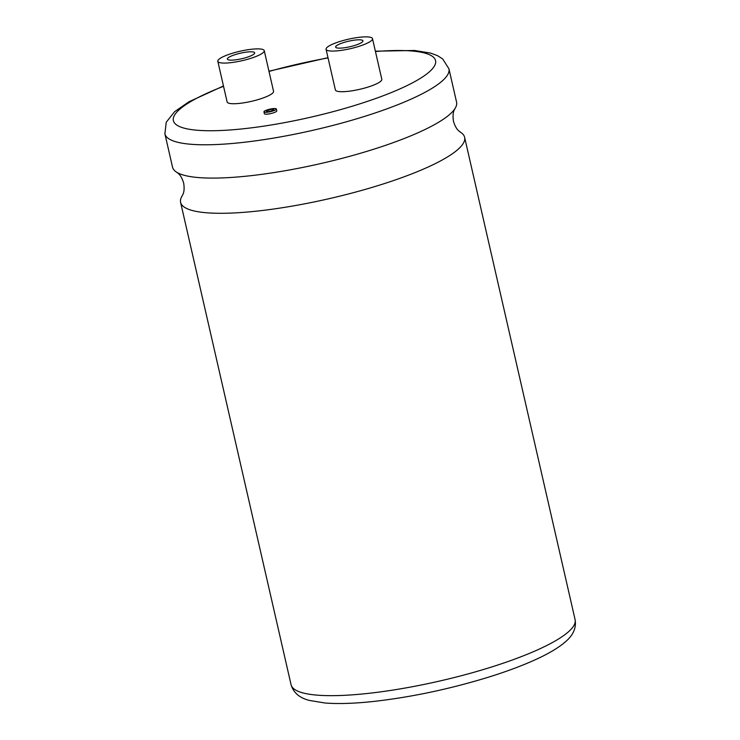 <?xml version="1.0" encoding="UTF-8"?>
<svg xmlns="http://www.w3.org/2000/svg" width="740" height="740" viewBox="0 0 740 740"><rect width="100%" height="100%" fill="white"/><g stroke="black" fill="none" stroke-linecap="round" stroke-linejoin="round"><path stroke-width="1.11" d="M164.9 133.838A145.697 29.582 167.1 0 0 242.6 142.45A145.697 29.582 167.1 0 0 448.93 68.792L456.562 102.102A145.697 29.582 167.1 0 1 455.128 108.345L454.462 109.603C453.01 112.203 452.677 116.115 453.472 121.332C455.026 126.374 457.024 129.74 459.466 131.452L460.613 132.303A145.697 29.582 167.1 0 1 464.618 137.298A145.697 29.582 167.1 0 1 449.393 155.751A145.697 29.582 167.1 0 1 258.288 210.956A145.697 29.582 167.1 0 1 180.588 202.344A145.697 29.582 167.1 0 1 182.031 196.1L182.688 194.842C184.14 192.243 184.473 188.339 183.677 183.122C182.123 178.081 180.125 174.705 177.683 172.994L176.546 172.152A145.697 29.582 167.1 0 1 172.531 167.157L164.9 133.838L166.232 122.276L174.557 111.731L189.061 101.713L223.471 85.979M268.509 111.472A3.709 0.758 -12.9 0 0 273.763 109.594A3.709 0.758 -12.9 0 0 271.784 109.372A3.709 0.758 -12.9 0 0 266.529 111.25A3.709 0.758 -12.9 0 0 268.509 111.472M272.958 108.623A6.364 1.295 -12.9 0 0 263.949 111.842A6.364 1.295 -12.9 0 0 267.344 112.212A6.364 1.295 -12.9 0 0 276.344 109.002A6.364 1.295 -12.9 0 0 272.958 108.623M263.949 111.842L264.374 113.71A6.364 1.295 -12.9 0 0 267.769 114.09A6.364 1.295 -12.9 0 0 276.779 110.871L276.344 109.002M247.206 52.022A14.005 2.849 167.1 0 1 254.68 52.855A14.005 2.849 167.1 0 1 234.839 59.931A14.005 2.849 167.1 0 1 227.374 59.108A14.005 2.849 167.1 0 1 247.206 52.022M230.51 62.697A23.819 4.838 167.1 0 1 217.81 61.291A23.819 4.838 167.1 0 1 251.535 49.256A23.819 4.838 167.1 0 1 264.245 50.662A23.819 4.838 167.1 0 1 230.51 62.697M217.81 61.291L227.125 101.944A23.819 4.838 -12.9 0 0 239.825 103.35A23.819 4.838 -12.9 0 0 273.55 91.307L264.245 50.662M343.101 47.924A14.005 2.849 -12.9 0 0 362.942 40.839A14.005 2.849 -12.9 0 0 355.468 40.016A14.005 2.849 -12.9 0 0 335.627 47.092A14.005 2.849 -12.9 0 0 343.101 47.924M455.128 108.345A145.697 29.582 167.1 0 1 441.336 120.565A145.697 29.582 167.1 0 1 250.231 175.759A145.697 29.582 167.1 0 1 176.546 172.152M359.797 37.24A23.819 4.838 -12.9 0 0 326.072 49.284A23.819 4.838 -12.9 0 0 338.772 50.69A23.819 4.838 -12.9 0 0 372.498 38.647A23.819 4.838 -12.9 0 0 359.797 37.24M326.072 49.284L335.377 89.928A23.819 4.838 -12.9 0 0 348.087 91.335A23.819 4.838 -12.9 0 0 381.812 79.3L372.498 38.647M291.07 684.722A145.697 29.582 -12.9 0 0 368.77 693.324A145.697 29.582 -12.9 0 0 575.1 619.667C576.506 627.89 573.186 635.355 565.12 642.07C558.524 647.685 549.339 653.226 537.564 658.683C523.8 665.103 507.446 671.263 488.483 677.174C450.17 688.912 412.328 696.96 374.949 701.298C355.172 703.5 338.513 704.064 324.999 703L309.431 700.438C299.608 698.005 293.484 692.76 291.07 684.722L180.588 202.344M328.051 57.923A134.486 27.306 -12.9 0 0 268.999 71.447M223.545 86.321A134.486 27.306 -12.9 0 0 245.097 128.584A134.486 27.306 -12.9 0 0 418.322 79.587A134.486 27.306 -12.9 0 0 375.448 51.532M268.944 71.207L327.996 57.683M448.93 68.792L442.696 58.95L437.553 55.676L430.606 53.086L414.483 50.468L375.374 51.19M464.618 137.298L575.1 619.667"/></g></svg>
